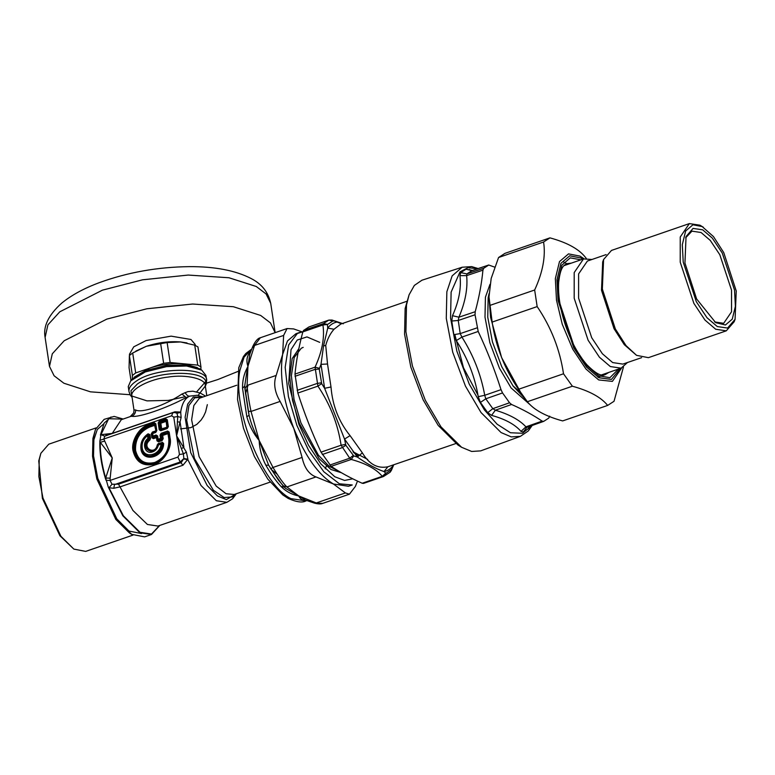 <?xml version="1.0" encoding="UTF-8"?>
<svg xmlns="http://www.w3.org/2000/svg" width="775" height="775" viewBox="0 0 775 775"><rect width="100%" height="100%" fill="white"/><g stroke="black" fill="none" stroke-linecap="round" stroke-linejoin="round"><path stroke-width="1.16" d="M477.972 395.134L463.508 367.805L454.857 334.645M455.865 307.2L456.756 304.546M462.142 267.23L421.929 280.221L414.344 285.433L409.084 294.8L406.497 304.972L405.916 331.758L412.426 366.013L425.281 400.21L440.975 426.831L461.59 447.282L471.665 451.467L480.694 450.876L520.383 436.354L511.248 436.897L501.057 432.547L481.013 412.532L465.465 386.134L452.726 352.247L446.274 318.302L446.855 291.749L452.135 275.89L462.142 267.23L471.704 266.61L478.165 268.547M472.082 270.572L488.715 265.021L494.653 267.113M472.527 270.427L466.017 269.206L471.936 270.62L466.899 273.904L483.697 268.295L488.783 265.002L471.481 270.882M466.017 269.206L460.776 272.616L459.943 275.658C461.445 287.903 458.965 301.252 452.493 315.696L451.777 321.024L453.84 334.664L456.272 340.622C467.538 357.924 474.862 376.602 478.243 396.674L480.413 402.438L487.717 412.668L491.582 415.381C505.174 419.101 514.988 424.448 521.003 431.394L525.925 426.841L527.039 427.287L543.711 421.368L548.739 418.093L549.708 416.165M483.697 268.295L482.941 270.146C481.653 283.573 479.076 297.435 475.211 311.715L475.046 314.776L478.194 331.458C487.088 350.416 494.692 369.82 501.018 389.66L502.539 392.944L509.553 402.777L511.578 404.472C523.038 409.558 533.219 415.109 542.132 421.106L543.672 421.387M460.776 272.616L466.899 273.904L466.637 275.619L482.941 270.146M452.493 315.696L458.897 317.198L458.238 320.472L475.046 314.776M543.672 421.377L526.893 427.345L523.29 432.033L528.521 428.623L530.119 426.192M478.243 396.674L484.733 395.289L485.789 398.805L492.813 408.657L495.37 410.207L511.578 404.472M451.777 321.024L458.238 320.472L460.224 333.599L461.91 337.086L478.194 331.458M521.003 431.394L523.29 432.033M469.514 269.429L471.152 270.766M459.943 275.658L466.637 275.619C467.906 288.193 465.329 302.047 458.897 317.198L475.211 311.715M456.272 340.622L461.91 337.086C473.36 355.163 480.965 374.567 484.733 395.289L501.018 389.66M491.582 415.381L495.37 410.207C509.378 414.402 519.57 419.943 525.925 426.841L542.132 421.106M461.59 447.282L457.977 445.044L438.204 425.427L423.16 399.89L410.818 367.088L404.579 334.228L405.131 308.537L409.084 294.8M520.151 392.276L512.885 385.718M303.558 330.45L308.954 326.934L328.842 320.094L323.446 323.601L322.913 324.967C324.793 337.493 322.177 351.559 315.057 367.176L317.924 386.134C330.15 404.288 337.871 423.983 341.097 445.238L349.728 458.209L351.24 459.449C366.071 463.528 376.418 469.166 382.259 476.334L383.412 476.548L363.523 483.397L362.196 483.251C350.552 478.068 340.206 472.44 331.167 466.356L321.034 452.145C312.005 432.896 304.284 413.191 297.862 393.041L294.994 374.093C296.302 360.472 298.927 346.396 302.841 331.884L303.558 330.45L323.446 323.601L327.563 324.454L322.913 324.967L302.841 331.884M308.973 326.934L328.862 320.085L332.814 321.024L327.563 324.454M341.523 323.795L331.981 320.036L328.862 320.085M333.337 321.053L332.814 321.024M455.758 443.571L387.907 466.763L384.003 471.558L385.95 473.37L391.52 469.437L391.375 470.386L393.671 464.952M385.621 473.283L382.259 476.334L362.196 483.251M387.907 466.763C377.638 468.885 369.123 464.254 362.361 452.862L350.077 435.637L344.526 439.076L345.824 445.238L353.739 455.923L351.24 459.449L331.167 466.356M345.514 444.395L341.097 445.238L321.034 452.145M350.077 435.637C338.84 421.784 332.475 405.567 331.002 386.977L327.525 364.008L320.995 364.337L319.261 369.074L321.693 383.644L317.924 386.134L297.862 393.041M319.368 368.28L315.057 367.176L294.994 374.093M327.525 364.008L325.723 345.437C327.447 338.985 330.198 333.589 333.996 329.259L327.738 328.077C330.276 324.725 333.337 322.729 336.931 322.08L342.453 323.466M391.52 469.437L393.196 465.572C390.658 468.923 387.597 470.919 384.003 471.558C376.35 468.972 367.457 464.138 357.353 457.047L344.526 439.076L324.618 388.304L320.995 364.337L323.553 345.912L327.738 328.077L327.438 324.89M353.739 455.923L357.353 457.047L362.361 452.862M321.693 383.644L324.618 388.304L331.002 386.977M623.468 366.982L614.023 401.285L607.658 405.422C601.08 397.236 589.32 390.842 572.386 386.221L563.512 373.782C559.908 349.603 551.132 327.205 537.162 306.59L534.653 290.005C542.82 272.219 545.794 256.225 543.585 242.013L549.95 237.867C566.883 242.478 578.644 248.882 585.222 257.067L586.297 258.414M563.851 262.115L566.699 263.723M525.217 398.999L521.885 394.62L501.609 357.585L490.575 317.304L488.996 296.873L492.144 322.09C495.748 346.27 504.525 368.668 518.494 389.292L527.358 401.721C533.936 409.907 545.697 416.311 562.64 420.922L607.658 405.422M549.95 237.867L504.922 253.367L498.567 257.513L491.176 278.477L488.996 296.873M543.585 242.013L498.567 257.513M489.635 305.505L534.653 290.005M537.162 306.59L492.144 322.09M518.494 389.292L563.512 373.782M572.386 386.221L527.358 401.721M275.144 332.659L270.465 322.913L260.691 315.464L233.352 306.716L192.617 304.023L146.892 308.779L106.776 319.126L64.189 340.758L52.293 353.807L49.484 366.41L54.105 375.778L63.889 383.228L90.491 391.84L130.055 394.717M206.489 383.15L217.804 379.566L237.964 371.428M129.59 355.357L129.435 354.32L133.717 346.851L146.117 340.545L171.12 336.147L190.95 339.479L195.145 344.381L195.184 345.369M302.037 331.845L293.609 328.92L287.06 328.552L283.631 335.42L254.539 345.437L252.524 347.626M287.06 328.552L260.332 337.755L254.539 345.437L247.438 367.844L244.677 386.173L244.89 388.692L247.099 385.437C247.496 392.237 248.814 400.907 251.032 411.438L248.3 411.283L249.095 415.371C251.265 424.361 254.617 432.712 259.141 440.433L268.625 465.184L270.843 468.778L272.994 467.451C278.554 476.751 283.185 483.251 286.905 486.952L282.933 485.722L270.843 468.778M260.332 337.755C257.775 338.268 255.217 341.262 252.66 346.735L249.792 354.097L247.952 366.42L247.099 385.437L276.191 375.42C273.323 383.354 274.631 392.024 280.124 401.421L251.032 411.438L259.141 440.433C253.425 433.564 249.318 425.649 246.818 416.679L242.527 388.246C242.401 380.738 243.951 373.957 247.186 367.883L247.952 366.42C246.305 361.712 246.653 357.43 248.969 353.594L250.848 351.22M306.512 500.369C302.793 500.631 300.196 499.148 298.733 495.942C292.02 494.702 286.12 491.553 281.054 486.506L284.251 487.097L285.462 488.289L278.448 480.142L268.625 465.184L265.844 465.184C261.766 457.405 259.538 449.151 259.141 440.433L272.994 467.451L302.085 457.434C304.372 467.858 309.002 474.358 315.997 476.935L286.905 486.952L298.733 495.942L305.34 500.03L314.437 503.13L322.71 503.372C320.957 504.176 318.196 504.099 314.437 503.13M285.462 488.289L298.733 495.942L316.307 502.956L345.398 492.939L349.438 494.169L355.376 486.438L357.072 482.137M345.398 492.939L333.424 483.997L348.488 486.264L352.257 484.976L339.411 483.803L323.824 471.752L308.683 450.537L296.903 425.427L288.407 396.567L285.171 367.35L288.649 344.943L297.348 333.502L302.88 331.729M319.707 342.347L306.968 336.912L297.242 340.022L291.012 349.68L288.688 383.509L298.869 424.293L308.45 445.199L320.84 463.886L334.79 476.751L344.594 480.442L352.732 478.795M315.997 476.935L333.424 483.997C318.467 474.939 305.272 456.436 293.832 428.488L293.144 426.715C282.982 398.873 279.475 374.8 282.633 354.475L287.506 340.913L295.963 333.715L299.722 332.417M302.085 457.434L293.832 428.488L280.124 401.421M276.191 375.42L282.633 354.475L283.631 335.42M246.818 416.679L249.095 415.371L244.677 386.173L242.527 388.246M250.248 352.828L248.969 353.594M130.713 380.883L132.428 378.907L146.223 370.44L166.325 365.432L185.215 364.851L199.553 368.755L201.771 370.13L205.927 375.458L206.644 380.448C208.165 366.459 155.281 367.088 136.032 381.29C131.246 384.536 128.873 387.752 128.921 390.939L128.263 386.57L130.713 380.883L145.312 371.923L166.596 366.614L186.601 366.003L201.771 370.13M159.795 525.411L151.493 534.498L144.615 536.872L131.653 534.333L129.512 533.006L115.814 519.424L96.846 479.008L92.525 456.252L92.913 438.447L95.499 429.34L104.15 419.362L114.148 416.417L123.167 419.033M131.653 534.333L117.451 520.248L97.795 478.369L93.32 454.78L93.717 436.335L95.499 429.34M151.493 534.498L139.878 532.754L122.876 515.84L108.316 487.194L108.975 487.775L112.017 484.268L118.507 484.162L181.243 462.559L183.849 458.548L183.394 453.918L176.603 435.812L177.746 416.562L177 413.298L174.84 412.513L172.331 412.833L104.741 436.141L103.85 439.134L112.249 457.967L105.691 478.039L110.157 478.165L110.098 480.432L112.017 484.268M105.652 479.308C101.409 465.329 99.491 452.619 99.878 441.159L100.285 442.283C100.043 453.094 101.845 465.01 105.691 478.039L108.316 487.194M159.611 525.479L151.464 534.053L140.033 532.28L123.341 515.762L108.975 487.775L113.799 488.279L120.232 486.826L182.977 465.223L187.908 459.217L186.388 452.145L176.603 435.812L181.137 417.454L180.672 412.077L174.898 411.806L112.162 433.409L100.944 434.688L99.878 441.159M100.43 435.027L104.179 423.092L111.028 416.989M132.98 535.108L85.667 551.403L73.838 549.087L60.886 536.242L42.954 498.034L38.866 476.518L39.234 459.691L40.862 453.298L48.757 444.201L96.071 427.907M73.838 549.087L59.908 535.738L42.392 498.412L38.75 460.96L40.862 453.298M157.286 444.831L157.693 444.763C155.368 457.279 139.597 447.514 149.42 439.638L149.255 434.746L148.17 434.242L147.328 435.085L148.471 435.55L147.483 435.724L147.889 438.408C141.641 443.058 144.741 454.005 151.784 452.135C155.252 451.176 157.48 448.783 158.478 444.966L161.006 444.104C160.328 455.274 144.324 459.129 142.329 448.599C141.447 443.416 143.172 439.125 147.483 435.724L147.328 435.085C137.107 441.333 141.467 458.965 152.413 455.671C157.742 453.947 160.938 450.11 161.994 444.172L162.973 443.416L162.033 442.661L158.362 443.93L157.877 445.015L158.4 443.426L157.286 444.831C155.174 456.165 140.895 447.32 149.798 440.181L147.889 438.408L148.877 438.243L148.49 439.202C138.483 447.863 154.942 458.073 157.877 445.015L162.033 442.661L158.4 443.426M163.632 443.416L162.973 443.416C162.208 449.965 158.904 454.295 153.053 456.407C140.905 460.389 136.477 440.316 148.17 434.242L148.102 433.797C142.484 437.681 140.13 442.912 141.021 449.49C143.259 462.946 163.728 457.453 163.632 443.416L162.072 442.167M149.914 434.63L148.471 435.55L148.877 438.243L150.505 438.534L149.914 434.63L148.102 433.797M161.064 443.348L161.994 444.172L161.006 444.104L161.064 443.348M156.104 435.017L156.472 437.594L157.034 436.354L156.414 435.967L153.343 437.022L152.423 436.451L152.036 433.903L152.704 432.779L155.775 431.723L155.475 430.987L152.404 432.043L151.28 433.923L151.852 437.691L153.402 438.65L156.472 437.594L156.967 440.859L158.507 441.818L162.053 440.597L163.176 438.718L162.682 435.453L167.981 433.632L168.805 439.057C169.357 450.081 164.707 457.88 154.855 462.452C144.673 464.777 138.241 460.796 135.577 450.498C135.015 439.483 139.665 431.685 149.517 427.112L154.622 425.349L155.882 430.735L152.365 432.547L151.697 433.671L152.258 437.439L153.188 438.02L156.879 437.342L157.373 440.607L158.294 441.178L161.849 439.958L162.517 438.834L162.469 434.823L167.768 432.993L168.388 433.38L169.212 438.805C171.343 447.572 163.428 460.844 154.816 462.946C144.305 465.349 137.669 461.241 134.918 450.614C132.787 441.857 140.701 428.585 149.304 426.473L154.409 424.719L155.029 425.097L156.221 430.978L156.831 430.6L155.794 423.731L154.254 422.782L148.568 424.739C139.277 427.006 130.723 441.353 133.029 450.808C136.003 462.287 143.172 466.724 154.525 464.138C163.825 461.861 172.37 447.514 170.074 438.059L169.153 432.014L167.613 431.055L161.161 433.283L160.037 435.153L160.532 438.418L158.139 439.241L157.645 435.976L156.104 435.017L153.033 436.073L152.646 433.535L155.717 432.469L156.831 430.6M155.717 432.469L156.221 430.978L155.184 424.109L154.564 423.731L148.887 425.688C139.984 427.858 131.808 441.585 134.017 450.633C136.855 461.619 143.714 465.872 154.583 463.382C163.486 461.212 171.662 447.485 169.463 438.437L168.543 432.392L167.981 433.632L167.613 431.055M163.176 438.718L161.52 438.243L160.851 439.367L162.053 440.597M158.507 441.818L158.458 440.19L157.528 439.619L158.139 439.241L158.458 440.19L160.851 439.367L160.532 438.418L161.52 438.243L161.026 434.978L160.037 435.153M156.967 440.859L157.528 439.619L157.034 436.354L157.645 435.976M153.402 438.65L153.033 436.073L151.852 437.691M151.28 433.923L152.646 433.535L152.404 432.043M169.153 432.014L161.471 434.233L161.026 434.978L162.023 435.569L162.682 435.453L162.469 434.823L161.161 433.283M167.303 419.769L166.073 419.769L165.918 420.757L166.538 421.135L166.693 420.147L167.729 427.015L161.684 428.856L160.832 423.218L166.131 421.387L166.945 427.529L161.646 429.35L161.026 428.972L160.173 423.334L160.619 422.578L165.918 420.757L166.538 421.135L167.284 427.761L168.349 426.637L167.303 419.769L165.763 418.81L159.311 421.038L158.187 422.908L159.233 429.776L160.774 430.735L167.226 428.507L168.349 426.637M165.763 418.81L166.073 419.769L159.621 421.988L160.832 423.218L158.187 422.908M159.311 421.038L160.212 429.602L161.684 428.856L160.774 430.735M159.233 429.776L160.832 429.989L167.284 427.761L167.226 428.507M105.991 480.316L110.098 480.432L177.872 457.095L180.226 461.987L183.849 458.548L187.908 459.217M180.827 412.358L177 413.298L174.811 412.513M177.872 457.095L179.432 454.479L183.394 453.918L186.388 452.145M179.432 454.479L173.774 417.134L177.746 416.562L181.137 417.454M173.774 417.134L171.633 415.797L172.786 412.813M154.254 422.782L154.622 425.349L155.794 423.731M205.394 396.025L200.308 393.07L192.927 391.191L187.782 391.637L181.951 394.039C165.23 405.306 141.205 413.579 135.693 409.965L134.007 409.965L133.746 412.872L130.21 416.611L121.307 419.682L112.123 433.564M180.517 428.885L190.844 427.645L196.889 424.322L201.074 420.089L203.573 416.291L205.598 411.893L207.342 404.637M99.936 440.336L171.633 415.797M122.983 419.101L108.665 418.733L100.944 434.688L104.741 436.141M110.157 478.165L112.249 457.967L100.285 442.283L104.557 441.14M113.799 488.279L114.477 484.627L180.226 461.987L182.977 465.223M105.671 434.523L107.047 435.453M185.128 392.537C186.63 395.231 188.189 396.422 189.797 396.112L186.165 397.536C166.906 408.067 138.638 417.802 131.74 416.272L130.917 416.427M236.307 493.762L232.616 498.751L226.872 502.316L216.361 500.737L201.035 485.528L187.879 459.749L183.82 458.955M174.898 411.806L174.637 412.494M202.905 396.887L197.112 395.289L189.797 396.112C185.051 398.137 182.009 403.465 180.672 412.077L176.894 413.143M181.369 448.715L183.888 447.165L180.11 422.181L177.301 421.794M132.302 379.052L132.399 375.488L129.386 355.551L129.067 367.786L130.994 380.554M132.399 375.488L135.703 372.93L163.641 363.31L170.142 362.497L197.751 365.112L194.738 345.175L180.643 341.959L167.129 342.55L170.142 362.497M167.129 342.55L146.368 346.28L132.69 352.993L135.703 372.93M163.641 363.31L160.619 343.373M132.69 352.993L129.386 355.551M197.751 365.112L200.948 366.856L200.88 369.578M194.738 345.175L197.935 346.909L200.948 366.856M135.867 351.085L146.368 346.28C157.858 342.521 169.279 341.087 180.643 341.959L186.697 342.899M197.412 367.641L183.946 363.804C172.583 362.933 161.161 364.366 149.672 368.125L134.143 377.212M703.361 227.259L699.951 225.196L689.363 223.597L680.237 236.995L680.227 262.202L693.877 303.383L704.979 320.065L715.693 329.249L726.282 330.838L734.187 321.732L735.068 319.339L727.57 328.058L717.292 326.556L707.003 317.731L696.328 301.707L683.221 262.124L682.3 244.735L685.633 231.008L692.947 224.769L702.169 226.571L713.484 236.608L723.753 252.602L736.25 290.993L735.068 319.339M684.945 263.064L696.628 298.966L715.693 322.662L725.429 324.987L732.259 319.155L735.388 306.319L734.526 290.063L722.261 253.057L712.283 238.07L702.663 229.817L693.053 228.422L686.049 236.569L684.945 263.064M726.282 330.838L648.404 357.662L636.566 355.347L626.035 345.621L615.35 328.968L602.34 289.017L603.58 259.528L611.475 250.422L689.363 223.597M685.623 237.818L691.959 231.144L701.065 232.51L710.268 240.405L719.81 254.733L731.532 290.131L731.532 311.792L723.685 323.301L714.589 321.935M636.566 355.347L624.272 344.652L614.003 328.658L601.507 290.257L602.698 261.921L603.58 259.528M641.603 357.662L622.858 364.105L612.676 362.574L602.388 353.758L591.712 337.726L578.605 298.152L578.605 273.924L587.382 261.059L606.118 254.607M627.459 362.526L621.104 368.173L610.312 366.546L599.404 357.198L588.099 340.206L574.197 298.249L574.197 272.577L583.498 258.937L591.974 259.47M531.64 425.649L522.592 433.283L510.493 432.75L497.124 424.216L484.452 409.956L469.282 384.206L456.853 351.143L450.556 318.021L451.118 292.117L460.011 271.851L467.964 267.704L477.623 268.722M453.84 334.664L460.224 333.599L477.032 327.873M487.717 412.668L492.813 408.657L509.553 402.777M480.413 402.438L485.789 398.805L502.539 392.944M528.521 428.623L529.141 426.541M525.072 398.796L513.157 386.095L501.783 366.788L492.464 342.007L487.746 317.178L488.163 297.765L489.035 293.647M530.885 405.412L511.103 387.955L499.42 368.115L489.839 342.657L484.995 317.14L485.421 297.193L489.974 284.347M353.158 455.516L349.728 458.209L329.84 465.058M345.824 445.238L342.201 447.659L322.323 454.508M321.334 382.763L317.043 383.499L297.164 390.348M319.261 369.074L314.921 369.433L295.033 376.282M391.21 469.941L390.164 472.188M385.95 473.37L383.489 476.518L390.154 472.198L391.375 470.377M333.996 329.259L340.864 324.018L406.778 301.32M325.723 345.437L323.553 345.912M298.859 348.643L292.185 358.573L289.734 376.96L292.514 400.375L299.344 423.373L319.145 458.742L330.973 469.485L341.407 472.731M303.19 347.365L301.262 348.246L294.209 357.517L291.39 375.691L294.016 399.387L300.903 422.782L318.38 455.148L329.055 466.24L339.043 471.336M352.983 451.738L367.689 459.42M353.536 452.464L358.428 456.029M620.407 368.406L611.427 379.44L598.891 377.725L586.568 367.156L573.781 347.965L558.077 300.555L556.973 279.727L560.974 263.277L569.722 255.808L580.775 257.968L582.8 259.179M584.05 258.763L579.962 256.108L568.53 253.88L559.482 261.601L555.346 278.613L556.489 300.148L562.233 324.192L572.725 349.157L585.939 369.007L598.688 379.934L612.395 381.387L621.647 367.96M580.901 259.828L570.264 257.862L561.865 265.166L558.039 281.054L559.114 301.126L574.304 346.977L586.675 365.548L598.591 375.768L609.906 377.696L618.508 369.065M608.879 372.378L605.12 374.664C602.931 374.49 600.606 378.374 587.121 365.006C578.237 354.911 570.894 341.31 565.101 324.212C560.102 308.663 557.942 294.8 558.639 282.623C560.49 265.961 564.181 265.292 566.903 263.655L571.262 263.151M256.312 286.508L266.087 293.957L270.707 303.325C268.324 292.204 261.747 283.921 250.993 278.457C235.397 270.446 214.82 266.503 189.245 266.648C157.635 267.007 127.652 272.345 99.297 282.662C83.884 288.397 71.339 295.236 61.661 303.18C48.505 314.989 42.983 326.411 45.105 337.445L47.914 324.841L59.811 311.802L102.397 290.17L142.513 279.814L188.238 275.057L228.974 277.76L256.312 286.508M248.3 411.283L244.89 388.692M281.054 486.506C275.735 480.723 270.669 473.612 265.844 465.184M290.916 498.635C262.657 485.489 232.035 408.502 239.911 370.392L244.077 357.139L251.681 349.108L245.733 353.574L243.418 356.597L238.787 367.67L237.547 399.532L243.476 428.197L254.365 456.465L267.83 479.134L282.788 494.905L288.232 498.461C296.438 502.103 302.357 502.917 305.989 500.902L290.916 498.635M141.496 533.558L128.989 531.049L116.037 518.087L97.689 478.998L93.504 456.988L93.882 439.774L97.282 429.515L103.734 423.886M149.798 440.181L150.505 438.534M149.517 427.112L148.568 424.739M168.805 439.057L170.074 438.059M131.886 396.015L147.008 400.878L168.311 400.404L184.305 396.926M196.705 391.811L206.644 380.448M205.336 386.134L205.966 383.238C207.448 369.636 156.027 370.256 137.311 384.051L130.936 390.755L132.041 397.217M198.119 395.434L205.288 386.028C206.683 378.936 186.223 374.015 168.088 377.086C149.904 378.917 129.997 389.282 131.876 395.938L133.978 410.043M226.872 502.316L157.935 526.06L147.424 524.472L132.971 510.502L118.507 484.162M135.693 409.965C135.664 412.949 134.346 415.051 131.74 416.272M181.951 394.039L186.165 397.536M134.007 409.965L133.746 412.872M202.866 396.897L193.256 397.11L187.715 404.027L185.118 417.231L190.708 452.619L207.216 485.576L217.426 495.932L226.387 499.613L236.23 493.791M235.726 493.966L232.442 496.949L224.062 497.531L213.358 490.236L194.409 458.432L186.668 420.166L188.964 405.393L194.69 397.866L202.362 397.071M270.117 482.127L234.234 494.479L226.077 493.743L216.177 486.08L199.088 456.659L191.628 419.779L193.837 405.538L199.359 398.272L236.753 385.233M277.179 474.203L271.105 469.369M245.491 393.884L248.087 385.097M520.383 436.354L528.288 430.958L532.192 425.456M383.489 476.518L363.494 483.406M331.981 320.036L343.325 323.795M326.294 466.24L325.238 468.836M605.12 374.664L597.893 377.154M45.105 337.445L49.484 366.41M275.086 332.291L270.707 303.325M195.3 345.427L195.145 344.381M349.438 494.169L322.71 503.372M306.852 500.602L305.989 500.902M132.05 397.313L130.268 395.076L128.979 391.559M205.356 386.221L206.402 383.567L206.586 379.818M206.76 395.56L205.23 385.437M186.426 342.841L187.017 342.967M601.555 374.897L621.104 368.173M563.948 265.67L583.498 258.937"/></g></svg>

